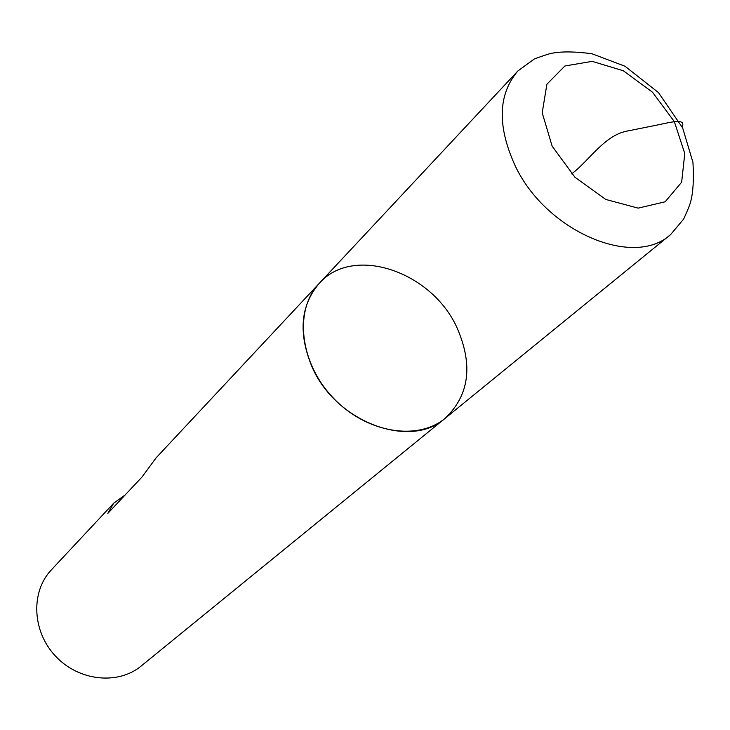 <?xml version="1.0" encoding="UTF-8"?>
<svg xmlns="http://www.w3.org/2000/svg" width="730" height="730" viewBox="0 0 730 730"><rect width="100%" height="100%" fill="white"/><g stroke="black" fill="none" stroke-linecap="round" stroke-linejoin="round"><path stroke-width="1.09" d="M51.392 569.838C30.587 591.629 32.02 631.249 55.453 656.069C78.63 681.136 118.05 685.26 141.209 665.988L445.209 418.253C469.271 395.249 473.259 365.201 457.162 328.08C432.06 271.569 353.256 244.45 319.229 283.395C294.053 309.593 299.4 362.053 332.551 397.22C365.383 432.689 417.359 441.586 445.209 418.253C410.36 449.917 335.471 422.141 311.902 366.57C298.096 333.017 300.541 305.286 319.229 283.395L156.129 457.82L141.994 477.028L107.83 513.382L113.707 503.189L51.392 569.838M125.177 494.922L113.707 503.189M571.654 173.868C589.849 160.226 604.841 134.347 628.658 130.779L658.031 124.867C670.697 122.165 686.428 118.15 682.085 126.764M517.835 71.002L534.296 58.993C544.361 55.215 550.73 53.226 553.395 53.007C562.866 51.355 575.705 51.593 591.92 53.737L624.971 66.22L658.496 92.61L682.659 127.951L692.952 162.361C693.892 178.668 693.235 191.342 690.972 200.385C690.571 203.04 688.144 209.245 683.691 219.009L670.624 234.558C633.813 268.713 546.049 231.583 515.161 165.728C497.084 126.071 497.979 94.498 517.835 71.002L319.229 283.395M552.154 146.173L574.966 177.28L605.827 199.463L638.13 208.132L665.167 201.79L681.656 182.181L684.777 153.565L674.328 121.582L652.492 92.199L623.338 70.773L592.185 61.356L564.892 65.983L546.907 84.215L542.198 112.822L552.154 146.173M670.624 234.558L445.209 418.253"/></g></svg>

